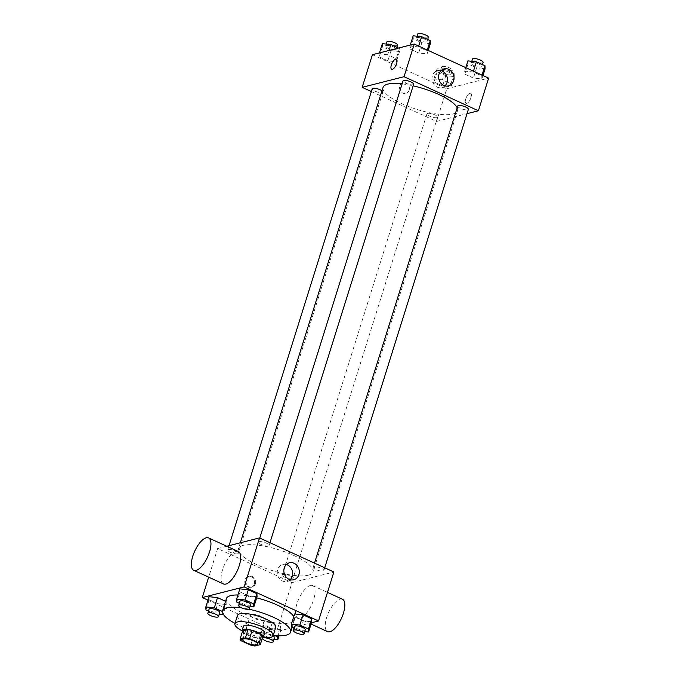 <?xml version="1.0" encoding="UTF-8"?>
<svg xmlns="http://www.w3.org/2000/svg" width="680" height="680" viewBox="0 0 680 680"><rect width="100%" height="100%" fill="white"/><g stroke="black" fill="none" stroke-linecap="round" stroke-linejoin="round"><path stroke-width="0.51" stroke-dasharray="3.4 2.55" d="M264.358 620.398A7.794 2.176 17.4 0 1 255.637 618.962A7.794 2.176 17.4 0 1 250.41 615.086A7.794 2.176 17.4 0 1 258.502 615.34A7.794 2.176 17.4 0 1 265.285 619.752A7.794 2.176 17.4 0 1 264.358 620.398M241.213 640.789L243.772 632.63L253.317 636.998L250.758 645.159M262.854 636.471L257.482 637.84L254.924 646M257.482 637.84A10.582 2.958 17.4 0 1 253.317 636.998M243.772 632.63A10.582 2.958 17.4 0 1 242.607 631.023M242.42 631.626A11.135 3.111 -162.6 0 0 247.495 635.077A11.135 3.111 -162.6 0 0 262.412 637.891M264.639 632.995A11.135 3.111 17.4 0 1 263.304 633.921A11.135 3.111 17.4 0 1 248.778 630.998A11.135 3.111 17.4 0 1 243.38 626.331M242.072 630.819A20.043 5.601 -162.6 0 0 244.588 632.06A20.043 5.601 -162.6 0 0 263.151 637.432M237.439 615.51A20.043 5.601 -162.6 0 0 247.146 623.9A20.043 5.601 -162.6 0 0 275.697 627.495M234.974 623.365A35.64 9.962 -162.6 0 0 239.827 625.762A35.64 9.962 -162.6 0 0 273.232 635.358M248.812 609.152A35.64 9.962 -162.6 0 0 241.612 607.869M293.76 616.598A35.64 9.962 17.4 0 1 294.414 619.913A35.64 9.962 17.4 0 1 290.156 622.888A35.64 9.962 17.4 0 1 243.661 613.513A35.64 9.962 17.4 0 1 226.398 598.604M237.932 594.991A35.64 9.962 17.4 0 1 256.675 597.856M205.955 609.943L209.151 599.735L209.041 596.7L209.151 599.735L217.736 603.67L226.219 604.571L226.108 601.537L225.556 601.281L226.108 601.537L222.912 611.745L222.436 611.524M236.768 602.097L239.963 591.898L239.853 588.863L239.963 591.898L248.549 595.833L257.031 596.734L248.549 595.833L245.352 606.033L249.976 606.526M207.961 600.142L276.658 631.618L291.966 627.725M292.434 627.606L311.466 622.761M263.78 621.784L263.891 624.81L272.476 628.745L280.959 629.646L280.849 626.62L272.264 622.685L263.78 621.784L263.891 624.81L272.476 628.745L280.959 629.646L280.849 626.62L272.264 622.685L263.78 621.784L260.584 631.983L260.695 635.018L269.28 638.953L273.904 639.446M291.499 627.181L294.703 616.972L294.593 613.946L294.703 616.972L303.288 620.908L311.772 621.809L303.288 620.908L300.093 631.116L304.716 631.601M226.772 546.244L217.634 548.564L292.009 582.641L276.658 631.618M217.634 548.564L208.683 577.15M254.354 584.06A5.567 4.87 75.7 0 0 253.266 578.383A5.567 4.87 75.7 0 0 248.336 576.529A5.567 4.87 75.7 0 0 244.987 583.134A5.567 4.87 75.7 0 0 251.081 587.325A5.567 4.87 75.7 0 0 254.354 584.06M308.329 575.203A39.023 10.905 17.4 0 1 264.707 567.987A39.023 10.905 17.4 0 1 238.519 548.607A39.023 10.905 17.4 0 1 279.012 549.873A39.023 10.905 17.4 0 1 312.995 571.948A39.023 10.905 17.4 0 1 308.329 575.203M292.009 582.641L333.872 571.99M268.438 545.946A5.567 1.556 17.4 0 1 262.216 544.918A5.567 1.556 17.4 0 1 258.476 542.156A5.567 1.556 17.4 0 1 264.256 542.334A5.567 1.556 17.4 0 1 269.101 545.487A5.567 1.556 17.4 0 1 268.438 545.946M237.626 553.792A5.567 1.556 17.4 0 1 231.404 552.755A5.567 1.556 17.4 0 1 227.664 549.992A5.567 1.556 17.4 0 1 233.444 550.171A5.567 1.556 17.4 0 1 238.298 553.325A5.567 1.556 17.4 0 1 237.626 553.792M292.366 578.867A5.567 1.556 17.4 0 1 286.144 577.838A5.567 1.556 17.4 0 1 282.404 575.067A5.567 1.556 17.4 0 1 288.184 575.255A5.567 1.556 17.4 0 1 293.029 578.399A5.567 1.556 17.4 0 1 292.366 578.867M313.879 566.771A5.567 1.556 -162.6 0 0 313.216 567.231A5.567 1.556 -162.6 0 0 318.061 570.384A5.567 1.556 -162.6 0 0 323.841 570.562A5.567 1.556 -162.6 0 0 320.101 567.8A5.567 1.556 -162.6 0 0 313.879 566.771M223.474 583.933A17.816 7.055 114.6 0 1 224.476 564.791A17.816 7.055 114.6 0 1 238.315 551.531M310.386 585.48A17.816 7.055 -65.4 0 0 297.78 601.392A17.816 7.055 -65.4 0 0 297.849 618.001A17.816 7.055 -65.4 0 0 311.686 604.741A17.816 7.055 -65.4 0 0 312.69 585.608A17.816 7.055 -65.4 0 0 310.386 585.48M342.44 599.233A17.816 7.055 -65.4 0 0 340.136 599.106A17.816 7.055 -65.4 0 0 327.53 615.026A17.816 7.055 -65.4 0 0 327.59 631.635M290.199 579.726A8.764 7.658 -104.3 0 1 287.113 581.451A8.764 7.658 -104.3 0 1 277.534 574.855A8.764 7.658 -104.3 0 1 282.795 564.476A8.764 7.658 -104.3 0 1 286.331 564.519M255.408 583.788A5.567 4.87 75.7 0 0 254.32 578.111A5.567 4.87 75.7 0 0 249.39 576.266A5.567 4.87 75.7 0 0 246.041 582.862A5.567 4.87 75.7 0 0 252.135 587.061A5.567 4.87 75.7 0 0 255.408 583.788M457.19 107.814A39.023 10.905 17.4 0 1 457.529 110.73A39.023 10.905 17.4 0 1 452.863 113.985A39.023 10.905 17.4 0 1 409.241 106.769A39.023 10.905 17.4 0 1 383.052 87.388M402.084 83.895A39.023 10.905 17.4 0 1 413.151 85.841M457.75 106.012A5.567 1.556 -162.6 0 0 462.604 109.166A5.567 1.556 -162.6 0 0 468.375 109.344M381.973 90.831A5.567 1.556 17.4 0 1 382.832 92.106A5.567 1.556 17.4 0 1 382.168 92.573A5.567 1.556 17.4 0 1 375.938 91.545A5.567 1.556 17.4 0 1 372.207 88.774M436.9 117.648A5.567 1.556 17.4 0 1 430.678 116.62A5.567 1.556 17.4 0 1 426.938 113.857A5.567 1.556 17.4 0 1 432.718 114.036A5.567 1.556 17.4 0 1 437.571 117.181A5.567 1.556 17.4 0 1 436.9 117.648M413.644 84.269A5.567 1.556 17.4 0 1 412.973 84.736A5.567 1.556 17.4 0 1 406.75 83.7A5.567 1.556 17.4 0 1 403.01 80.937M371.339 91.545L436.552 121.422L467.024 113.67M372.411 54.697L446.777 88.774L436.552 121.422M409.122 90.185A5.567 4.87 75.7 0 0 408.034 84.507A5.567 4.87 75.7 0 0 403.104 82.662A5.567 4.87 75.7 0 0 399.755 89.258A5.567 4.87 75.7 0 0 405.85 93.457A5.567 4.87 75.7 0 0 409.122 90.185M418.455 46.92L409.972 46.019L410.082 49.045L418.668 52.98L427.15 53.882L427.04 50.855L418.455 46.92L409.972 46.019L410.082 49.045L418.668 52.98L427.15 53.882L427.04 50.855L418.455 46.92L418.71 46.087M442.383 79.832L433.899 78.931L434.01 81.966L442.595 85.901L451.078 86.802L450.967 83.767L442.383 79.832L433.899 78.931L434.01 81.966L442.595 85.901L451.078 86.802L450.967 83.767L442.383 79.832L445.579 69.632L437.096 68.731L437.206 71.757L445.791 75.692L454.274 76.593L454.163 73.567L445.579 69.632M446.777 88.774L488.639 78.123M387.642 54.757L379.159 53.856L379.27 56.891L387.855 60.817L396.338 61.727L396.227 58.692L387.642 54.757L379.159 53.856L379.27 56.891L387.855 60.817L396.338 61.727L396.227 58.692L387.642 54.757L388.986 50.481M473.187 71.995L464.712 71.094L464.814 74.128L473.408 78.064L481.882 78.965L481.78 75.93L473.187 71.995L464.712 71.094L464.814 74.128L473.408 78.064L481.882 78.965L481.78 75.93L473.187 71.995L473.45 71.162M469.948 93.203A5.567 2.21 -65.4 0 0 466.012 98.175A5.567 2.21 -65.4 0 0 466.029 103.368A5.567 2.21 -65.4 0 0 470.356 99.229A5.567 2.21 -65.4 0 0 470.671 93.245A5.567 2.21 -65.4 0 0 469.948 93.203A5.567 2.21 -65.4 0 0 466.012 98.175A5.567 2.21 -65.4 0 0 466.029 103.368A5.567 2.21 -65.4 0 0 470.356 99.221A5.567 2.21 -65.4 0 0 470.671 93.245A5.567 2.21 -65.4 0 0 469.948 93.203M396.304 59.177L396.296 59.168A5.567 2.21 114.6 0 1 396.304 59.177A5.567 2.21 114.6 0 1 396.321 64.362A5.567 2.21 114.6 0 1 392.385 69.334A5.567 2.21 114.6 0 1 391.663 69.3L391.663 69.3M444.966 85.85A8.764 7.658 -104.3 0 1 441.881 87.584A8.764 7.658 -104.3 0 1 432.301 80.98A8.764 7.658 -104.3 0 1 437.563 70.601A8.764 7.658 -104.3 0 1 441.099 70.652M409.13 90.185A5.567 4.87 75.7 0 0 408.034 84.507A5.567 4.87 75.7 0 0 403.104 82.662A5.567 4.87 75.7 0 0 399.755 89.258A5.567 4.87 75.7 0 0 405.85 93.457A5.567 4.87 75.7 0 0 409.13 90.185M467.908 60.894L468.019 63.92L476.603 67.855L485.087 68.757M481.142 66.954A5.567 1.556 17.4 0 1 474.921 65.926A5.567 1.556 17.4 0 1 471.18 63.155A5.567 1.556 17.4 0 1 476.96 63.342A5.567 1.556 17.4 0 1 481.805 66.487A5.567 1.556 17.4 0 1 481.142 66.954M465.791 67.651L464.712 71.094M468.019 63.92L464.814 74.128M476.603 67.855L473.408 78.064M482.962 75.522L481.882 78.965M482.043 75.097L481.78 75.93M483.089 62.407A5.567 1.556 17.4 0 1 482.426 62.874A5.567 1.556 17.4 0 1 476.195 61.846A5.567 1.556 17.4 0 1 472.464 59.075M413.168 35.811L413.278 38.845L421.863 42.78L430.346 43.681M426.402 41.88A5.567 1.556 17.4 0 1 420.18 40.851A5.567 1.556 17.4 0 1 416.44 38.08A5.567 1.556 17.4 0 1 422.221 38.258A5.567 1.556 17.4 0 1 427.074 41.412A5.567 1.556 17.4 0 1 426.402 41.88M410.269 45.067L409.972 46.019M413.278 38.845L410.082 49.045M421.863 42.78L418.668 52.98M428.23 50.439L427.15 53.882M427.303 50.023L427.04 50.855M428.349 37.332A5.567 1.556 17.4 0 1 427.686 37.791A5.567 1.556 17.4 0 1 421.464 36.762A5.567 1.556 17.4 0 1 417.724 34M450.338 74.791A5.567 1.556 17.4 0 1 444.108 73.763A5.567 1.556 17.4 0 1 440.377 71.001A5.567 1.556 17.4 0 1 446.148 71.179A5.567 1.556 17.4 0 1 451.002 74.324A5.567 1.556 17.4 0 1 450.338 74.791M437.096 68.731L433.899 78.931M437.206 71.757L434.01 81.966M445.791 75.692L442.595 85.901M454.274 76.593L451.078 86.802M454.163 73.567L450.967 83.767M451.613 70.712A5.567 1.556 17.4 0 1 445.392 69.683A5.567 1.556 17.4 0 1 441.651 66.912A5.567 1.556 17.4 0 1 447.431 67.099A5.567 1.556 17.4 0 1 452.276 70.244A5.567 1.556 17.4 0 1 451.613 70.712M382.364 43.648L382.466 46.682L391.059 50.617L399.534 51.518L399.432 48.484L398.497 48.059M395.599 49.717A5.567 1.556 17.4 0 1 389.368 48.688A5.567 1.556 17.4 0 1 385.637 45.917A5.567 1.556 17.4 0 1 391.416 46.104A5.567 1.556 17.4 0 1 396.262 49.249A5.567 1.556 17.4 0 1 395.599 49.717M379.457 52.904L379.159 53.856M382.466 46.682L379.27 56.891M391.059 50.617L387.855 60.817M399.534 51.518L396.338 61.727M399.432 48.484L396.227 58.692M397.536 45.169A5.567 1.556 17.4 0 1 396.874 45.636A5.567 1.556 17.4 0 1 390.651 44.599A5.567 1.556 17.4 0 1 386.911 41.837M294.066 628.354L300.093 631.116M305.295 629.748A5.567 1.556 17.4 0 1 304.631 630.207A5.567 1.556 17.4 0 1 298.409 629.178A5.567 1.556 17.4 0 1 294.67 626.416M294.703 616.972L303.288 620.908M239.326 603.27L245.352 606.033M250.554 604.664A5.567 1.556 17.4 0 1 249.892 605.132A5.567 1.556 17.4 0 1 243.669 604.104A5.567 1.556 17.4 0 1 239.929 601.341M239.963 591.898L248.549 595.833M274.813 635.519L269.067 632.885L260.584 631.983M274.482 637.585A5.567 1.556 17.4 0 1 273.819 638.053A5.567 1.556 17.4 0 1 267.597 637.015A5.567 1.556 17.4 0 1 263.857 634.253A5.567 1.556 17.4 0 1 267.41 633.879A5.567 1.556 17.4 0 1 273.037 635.91M263.891 624.81L260.695 635.018M272.476 628.745L269.28 638.953M280.959 629.646L279.038 635.774M280.849 626.62L277.993 635.74M272.264 622.685L269.067 632.885M208.513 611.116L214.54 613.87L219.164 614.363M222.989 613.742L222.912 611.745M219.75 612.51A5.567 1.556 17.4 0 1 219.079 612.969A5.567 1.556 17.4 0 1 212.857 611.94A5.567 1.556 17.4 0 1 209.117 609.178M209.151 599.735L217.736 603.67L214.54 613.87M217.736 603.67L226.219 604.571L223.219 614.159M226.219 604.571L226.108 601.537M257.609 644.24L265.285 619.752M242.734 639.582L250.41 615.086M294.414 619.913L292.06 627.436M297.849 618.001L311.066 624.062M312.69 585.608L327.479 592.382M287.113 581.451L293.726 579.768M282.795 564.476L289.408 562.793M249.39 576.266L248.336 576.529M252.135 587.061L251.081 587.325M240.338 542.793L238.519 548.607M457.529 110.73L312.995 571.948M323.841 570.562L324.708 567.792M313.216 567.231L314.508 563.116M229.024 545.674L227.664 549.992M382.832 92.106L238.298 553.325M426.938 113.857L282.404 575.067M437.571 117.181L293.029 578.399M259.769 538.042L258.476 542.156M269.969 542.716L269.101 545.487M441.881 87.584L448.494 85.901M437.563 70.601L444.176 68.918M471.767 61.302L471.18 63.155M482.417 64.558L481.805 66.487M417.027 36.218L416.44 38.08M427.677 39.474L427.074 41.412M441.651 66.912L440.377 71.001M452.276 70.244L451.002 74.324M386.214 44.064L385.637 45.917M396.865 47.311L396.262 49.249M263.857 634.253L262.769 637.721"/><path stroke-width="1.02" d="M256.683 644.895A7.794 2.176 17.4 0 1 247.962 643.45A7.794 2.176 17.4 0 1 242.734 639.582A7.794 2.176 17.4 0 1 250.826 639.829A7.794 2.176 17.4 0 1 257.609 644.24A7.794 2.176 17.4 0 1 256.683 644.895M259.131 643.034L249.585 638.656A10.582 2.958 17.4 0 0 245.421 637.823L240.049 639.183A10.582 2.958 17.4 0 0 241.213 640.789L250.758 645.159A10.582 2.958 17.4 0 0 254.924 646L260.296 644.631A10.582 2.958 17.4 0 0 259.131 643.034L261.69 634.865L252.144 630.496L249.585 638.656M261.69 634.865A10.582 2.958 17.4 0 1 262.854 636.471L260.296 644.631M252.144 630.496A10.582 2.958 17.4 0 0 247.979 629.654L242.607 631.023L240.049 639.183M262.412 637.891A11.135 3.111 -162.6 0 0 263.356 637.075A11.135 3.111 -162.6 0 0 253.666 630.777A11.135 3.111 -162.6 0 0 242.105 630.419A11.135 3.111 -162.6 0 0 242.42 631.626M242.105 630.419L243.38 626.331A11.135 3.111 17.4 0 1 254.94 626.696A11.135 3.111 17.4 0 1 264.639 632.995L263.356 637.075M247.979 629.654L245.421 637.823M263.151 637.432A20.043 5.601 -162.6 0 0 273.139 635.656A20.043 5.601 -162.6 0 0 255.689 624.317A20.043 5.601 -162.6 0 0 234.88 623.67A20.043 5.601 -162.6 0 0 242.072 630.819M273.139 635.656L275.697 627.495A20.043 5.601 -162.6 0 0 258.247 616.156A20.043 5.601 -162.6 0 0 237.439 615.51L234.88 623.67M273.232 635.358A35.64 9.962 -162.6 0 0 290.572 632.162A35.64 9.962 -162.6 0 0 248.812 609.152M241.612 607.869A35.64 9.962 -162.6 0 0 222.564 610.844A35.64 9.962 -162.6 0 0 234.974 623.365M222.564 610.844L226.398 598.604A35.64 9.962 17.4 0 1 237.932 594.991M256.675 597.856A35.64 9.962 17.4 0 1 293.76 616.598M222.436 611.524L214.327 607.81L217.523 597.61L225.556 601.281L217.523 597.61L209.041 596.7L205.844 606.909L205.955 609.943L208.513 611.116M249.976 606.526L253.835 606.934L257.031 596.734L256.921 593.7L248.336 589.764L239.853 588.863L236.657 599.071L236.768 602.097L239.326 603.27M311.466 622.761L318.521 620.967L244.154 586.899L202.292 597.542L207.961 600.142M291.966 627.725L292.434 627.606M304.716 631.601L308.567 632.017L311.772 621.809L311.661 618.783L303.076 614.847L294.593 613.946L291.397 624.146L291.499 627.181L294.066 628.354M208.683 577.15L202.292 597.542M318.521 620.967L333.872 571.99L259.497 537.914L226.772 546.244M259.497 537.914L244.154 586.899M298.885 574.634A8.764 7.658 -104.3 0 1 293.726 579.768A8.764 7.658 -104.3 0 1 284.147 573.172A8.764 7.658 -104.3 0 1 289.408 562.793A8.764 7.658 -104.3 0 1 297.168 565.692A8.764 7.658 -104.3 0 1 298.885 574.634M208.565 537.906L238.315 551.531A17.816 7.055 114.6 0 1 238.382 568.14A17.816 7.055 114.6 0 1 225.777 584.06A17.816 7.055 114.6 0 1 223.474 583.933L193.724 570.299A17.816 7.055 114.6 0 1 194.726 551.165A17.816 7.055 114.6 0 1 208.565 537.906A17.816 7.055 114.6 0 1 208.632 554.514A17.816 7.055 114.6 0 1 196.027 570.427A17.816 7.055 114.6 0 1 193.724 570.299M311.066 624.062L327.59 631.635A17.816 7.055 -65.4 0 0 341.436 618.375A17.816 7.055 -65.4 0 0 342.44 599.233L327.479 592.382M286.331 564.519A8.764 7.658 -104.3 0 1 292.264 576.308A8.764 7.658 -104.3 0 1 290.199 579.726M240.338 542.793L383.052 87.388A39.023 10.905 17.4 0 1 402.084 83.895M413.151 85.841A39.023 10.905 17.4 0 1 457.19 107.814M324.708 567.792L468.375 109.344A5.567 1.556 -162.6 0 0 464.644 106.581A5.567 1.556 -162.6 0 0 458.413 105.553A5.567 1.556 -162.6 0 0 457.75 106.012L314.508 563.116M229.024 545.674L372.207 88.774A5.567 1.556 17.4 0 1 376.219 88.493A5.567 1.556 17.4 0 1 381.973 90.831M259.769 538.042L403.01 80.937A5.567 1.556 17.4 0 1 408.791 81.115A5.567 1.556 17.4 0 1 413.644 84.269L269.969 542.716M467.024 113.67L478.406 110.772L404.039 76.704L362.176 87.346L371.339 91.545M478.406 110.772L488.639 78.123L414.264 44.047L372.411 54.697L362.176 87.346M414.264 44.047L404.039 76.704M453.654 80.758A8.764 7.658 -104.3 0 1 448.494 85.901A8.764 7.658 -104.3 0 1 438.914 79.297A8.764 7.658 -104.3 0 1 444.176 68.918A8.764 7.658 -104.3 0 1 451.937 71.825A8.764 7.658 -104.3 0 1 453.654 80.758M392.377 69.334A5.567 2.21 114.6 0 1 391.663 69.3A5.567 2.21 114.6 0 1 391.969 63.316A5.567 2.21 114.6 0 1 396.296 59.168A5.567 2.21 114.6 0 1 396.321 64.362A5.567 2.21 114.6 0 1 392.377 69.334M391.663 69.3A5.567 2.21 114.6 0 1 391.977 63.316A5.567 2.21 114.6 0 1 396.296 59.168M441.099 70.652A8.764 7.658 -104.3 0 1 447.04 82.441A8.764 7.658 -104.3 0 1 444.966 85.85M482.962 75.522L485.087 68.757L484.976 65.73L476.391 61.795L467.908 60.894L465.791 67.651M484.976 65.73L482.043 75.097M476.391 61.795L473.45 71.162M471.767 61.302L472.464 59.075A5.567 1.556 17.4 0 1 478.244 59.262A5.567 1.556 17.4 0 1 483.089 62.407L482.417 64.558M428.23 50.439L430.346 43.681L430.236 40.647L421.651 36.711L413.168 35.811L410.269 45.067M430.236 40.647L427.303 50.023M421.651 36.711L418.71 46.087M417.027 36.218L417.724 34A5.567 1.556 17.4 0 1 423.504 34.178A5.567 1.556 17.4 0 1 428.349 37.332L427.677 39.474M398.497 48.059L390.839 44.557L382.364 43.648L379.457 52.904M390.839 44.557L388.986 50.481M386.214 44.064L386.911 41.837A5.567 1.556 17.4 0 1 392.692 42.015A5.567 1.556 17.4 0 1 397.536 45.169L396.865 47.311M308.567 632.017L308.465 628.983L299.872 625.048L291.397 624.146M293.386 630.496L294.67 626.416A5.567 1.556 17.4 0 1 300.45 626.594A5.567 1.556 17.4 0 1 305.295 629.748L304.019 633.828A5.567 1.556 17.4 0 1 303.348 634.295A5.567 1.556 17.4 0 1 297.126 633.259A5.567 1.556 17.4 0 1 293.386 630.496A5.567 1.556 17.4 0 1 299.166 630.674A5.567 1.556 17.4 0 1 304.019 633.828M311.772 621.809L311.661 618.783L308.465 628.983M311.661 618.783L303.076 614.847L299.872 625.048M303.076 614.847L294.593 613.946M253.835 606.934L253.725 603.908L245.14 599.972L236.657 599.071M238.654 605.421L239.929 601.341A5.567 1.556 17.4 0 1 245.709 601.519A5.567 1.556 17.4 0 1 250.554 604.664L249.279 608.753A5.567 1.556 17.4 0 1 248.617 609.212A5.567 1.556 17.4 0 1 242.386 608.183A5.567 1.556 17.4 0 1 238.654 605.421A5.567 1.556 17.4 0 1 244.426 605.6A5.567 1.556 17.4 0 1 249.279 608.753M257.031 596.734L256.921 593.7L253.725 603.908M256.921 593.7L248.336 589.764L245.14 599.972M248.336 589.764L239.853 588.863M273.904 639.446L277.763 639.854L277.652 636.82L274.813 635.519M273.037 635.91A5.567 1.556 17.4 0 1 274.482 637.585L273.207 641.665A5.567 1.556 17.4 0 1 272.544 642.133A5.567 1.556 17.4 0 1 266.313 641.104A5.567 1.556 17.4 0 1 262.582 638.333A5.567 1.556 17.4 0 1 268.362 638.512A5.567 1.556 17.4 0 1 273.207 641.665M279.038 635.774L277.763 639.854M277.993 635.74L277.652 636.82M219.164 614.363L223.023 614.779L222.989 613.742M214.327 607.81L205.844 606.909M207.842 613.258L209.117 609.178A5.567 1.556 17.4 0 1 214.897 609.356A5.567 1.556 17.4 0 1 219.75 612.51L218.467 616.59A5.567 1.556 17.4 0 1 217.804 617.049A5.567 1.556 17.4 0 1 211.582 616.02A5.567 1.556 17.4 0 1 207.842 613.258A5.567 1.556 17.4 0 1 213.622 613.437A5.567 1.556 17.4 0 1 218.467 616.59M223.219 614.159L223.023 614.779M217.523 597.61L209.041 596.7M292.06 627.436L290.572 632.162M262.769 637.721L262.582 638.333"/></g></svg>
